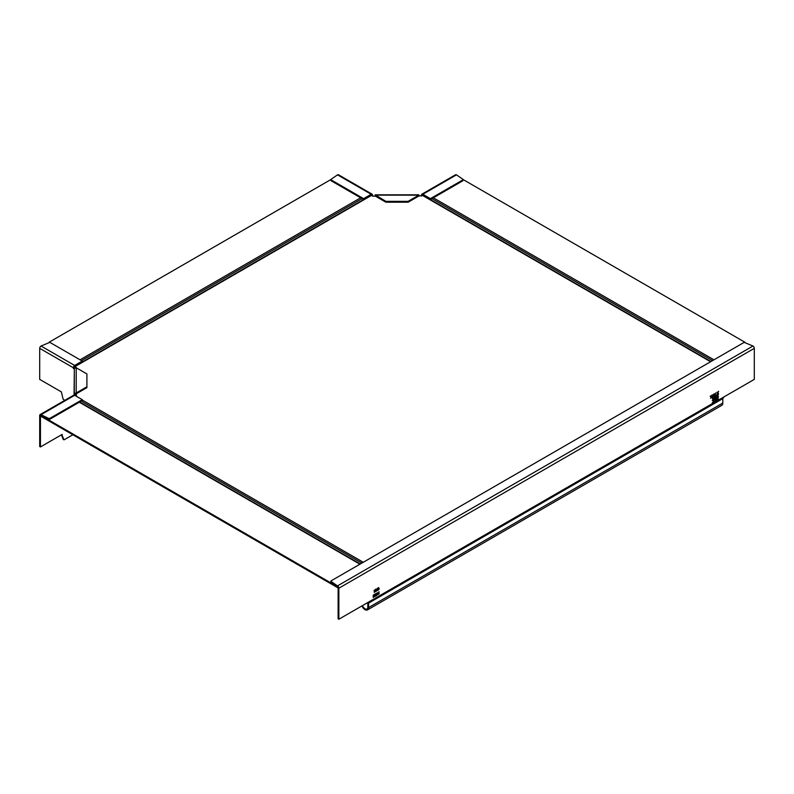 <?xml version="1.0" encoding="UTF-8"?>
<svg xmlns="http://www.w3.org/2000/svg" width="794" height="794" viewBox="0 0 794 794"><rect width="100%" height="100%" fill="white"/><g stroke="black" fill="none" stroke-linecap="round" stroke-linejoin="round"><path stroke-width="1.19" d="M372.098 194.173A1.886 1.092 120 0 0 371.155 194.272L337.529 174.849A1.886 1.092 -60 0 1 338.472 174.759L372.098 194.173A1.886 1.092 120 0 1 372.495 195.036L372.575 196.118L371.433 195.463A1.26 0.725 60 0 0 370.808 195.403L74.616 366.401A1.26 0.725 -120 0 0 74.408 366.669A1.26 0.725 60 0 1 74.199 366.927A1.26 0.725 60 0 1 74.15 366.957M363.583 199.502L331.158 180.784L331.158 179.92L363.583 198.639L363.583 199.502L371.155 195.126L371.751 195.642M422.845 194.272A1.886 1.092 -120 0 0 421.902 194.173L455.528 174.759A1.886 1.092 60 0 1 456.471 174.849L422.845 194.272L430.417 198.639L462.842 179.92L462.842 180.784L430.417 199.502L422.845 195.126L422.249 195.642M421.902 194.173A1.886 1.092 -120 0 0 421.505 195.036L421.425 196.118M418.845 196.138L418.845 194.808L375.155 194.808L385.864 201.339L408.136 201.339L418.845 195.155L375.155 195.155L375.155 196.009L385.864 202.202L408.136 202.202L408.136 201.339M418.845 196.009L408.136 202.202M385.864 202.202L385.864 201.339M363.583 198.639L371.155 194.272M331.108 180.129L331.158 180.784M337.529 174.849L331.108 179.265L330.909 180.437M462.842 180.784L462.892 179.265L456.471 174.849M430.417 199.502L430.417 198.639M378.956 589.515L377.825 589.823L378.669 589.605L378.917 588.662L378.41 589.277L377.795 588.85L378.45 587.649L379.185 588.384L378.956 589.515L378.331 587.58M377.825 589.823L378.837 589.446M723.265 398.012A2.104 1.211 60 0 0 723.701 397.06L754.3 379.393L754.3 348.348A1.886 1.092 60 0 0 752.96 346.025L744.177 342.353L331.158 580.811L331.108 581.466L337.519 585.883L338.115 587.768L338.115 618.814L338.859 619.241L369.458 601.574A2.104 1.211 -120 0 1 369.021 602.537L723.265 398.012A2.104 1.211 60 0 1 723.106 398.082M752.96 346.025L337.519 585.883A1.886 1.092 -120 0 1 338.859 588.195L338.859 619.241M374.788 590.786L374.669 590.716A25.08 14.481 120 0 0 374.579 590.627L374.699 590.696A25.08 14.481 -60 0 1 374.788 590.786L375.373 589.456L376.108 589.029L376.614 589.585A25.08 14.481 -60 0 1 376.703 589.684L377.656 588.146L376.882 589.882L377.547 590.607L376.723 590.24L375.87 591.58L376.525 590.081L375.741 589.237L374.967 590.984L375.622 591.709L374.847 590.915L375.532 589.366M374.669 591.659L374.302 592.473L374.798 591.351L375.622 591.709M374.192 590.141L374.302 592.473M374.917 596.135L374.371 594.418L373.508 596.949L373.21 595.083L373.21 597.485L374.212 594.875L374.768 596.592L375.215 596.334L375.215 593.932L374.917 596.135L374.282 594.468M374.113 595.311L373.646 597.237M377.309 594.339L379.026 594.13L379.026 591.729L378.728 592.979L377.845 592.919L378.281 593.227M377.428 594.408L377.537 592.582M718.233 395.104L712.268 398.509L718.381 394.817M718.352 395.164L712.407 398.598M718.233 399.213L712.268 402.627L718.381 398.925M718.352 399.283L712.407 402.717M714.848 395.253L714.491 396.067L714.987 394.946L715.811 395.313L715.146 394.578L715.92 392.841L714.967 394.38A25.08 14.481 -60 0 0 714.888 394.29L714.014 393.943L712.933 395.422A25.08 14.481 120 0 0 712.843 395.333L712.426 394.866M712.933 396.365L712.575 397.179L713.072 396.057L713.895 396.414L713.23 395.69L714.014 393.943L714.799 394.787L714.491 396.067M712.575 397.179L712.873 395.888L712.089 395.055L711.315 396.802L711.97 397.526L711.196 396.732L711.881 395.174M711.017 397.466L710.65 398.29L711.146 397.169L711.97 397.526M713.052 395.491A25.08 14.481 -60 0 0 712.962 395.402L712.456 394.846L711.722 395.273L711.136 396.603A25.08 14.481 -60 0 0 711.047 396.504L710.183 396.156L710.958 397L710.65 398.29M712.387 400.464L713.369 398.667L714.362 399.293L713.369 401.129L712.387 400.464L713.25 401.059L714.243 399.223L713.25 398.598M713.369 398.667L714.243 399.223M716.545 398.062L717.528 396.266L718.52 396.891L717.528 398.727L716.545 398.062L717.409 398.657L718.401 396.821L717.409 396.196M717.528 396.266L718.401 396.821M714.709 399.71L715.394 399.928L714.62 398.657L716.168 397.079L716.168 399.481L716.049 397.149M714.59 399.64L716.168 399.481M717.687 392.812L717.568 392.742A25.08 14.481 120 0 0 717.488 392.653L717.607 392.722A25.08 14.481 -60 0 1 717.687 392.812L718.639 391.273L717.865 393.01L718.53 393.735L717.746 392.941L718.441 391.392M717.101 392.167L717.518 393.209L716.853 394.707L717.707 393.377L717.21 394.499M718.53 393.735L717.707 393.377M376.148 593.396L375.483 596.175L377.1 595.242L376.435 595.351L376.148 593.396M378.45 587.649L379.066 588.314M367.83 602.517A2.104 1.211 -120 0 0 367.83 602.686L367.83 607.152A3.99 2.303 60 0 1 366.997 608.978A3.99 2.303 60 0 1 362.501 605.594M361.955 605.901A5.042 2.908 -120 0 0 367.523 609.881A5.042 2.908 -120 0 0 368.565 607.579L368.565 603.122A1.052 0.605 60 0 1 368.863 602.606A2.104 1.211 -120 0 0 369.021 602.537M722.917 398.221A1.052 0.605 -120 0 0 722.808 398.598L722.808 403.054A5.042 2.908 60 0 1 721.766 405.367L367.523 609.881M337.519 586.736L331.108 581.694M376.882 589.882L377.448 588.255M377.547 590.607L376.763 589.813M376.227 591.371L376.465 590.478M376.703 589.684L376.584 589.614A25.08 14.481 120 0 0 376.495 589.515L376.078 589.049M375.215 596.334L375.096 594.001M373.508 596.949L373.388 594.984M379.026 594.13L378.907 591.798M378.004 594.587L378.907 594.061M378.728 593.257L377.597 594.16L378.609 593.187L378.113 594.378M713.23 395.69L713.796 394.072M713.895 396.414L713.111 395.62M711.136 396.603L711.017 396.534A25.08 14.481 120 0 0 710.928 396.434L710.501 395.968M714.967 394.38L714.848 394.32A25.08 14.481 120 0 0 714.769 394.221L714.342 393.755M715.146 394.578L715.722 392.961M715.811 395.313L715.027 394.509M712.268 400.394L713.25 401.059M713.25 400.781L712.555 400.226L713.25 398.876L713.945 399.392L713.25 398.876L712.555 400.226L713.25 400.781M713.369 400.851L712.675 400.295L713.369 400.851L714.064 399.461L713.369 398.945L714.064 399.461M716.426 397.993L717.409 398.657M717.409 398.38L716.714 397.824L717.409 396.474L718.104 396.99L717.409 396.474L716.714 397.824L717.409 398.38M717.528 398.449L716.833 397.893L717.528 398.449L718.223 397.06L717.528 396.543L718.223 397.06M715.275 399.858L716.049 399.412M715.88 397.526L714.799 398.429L715.761 397.457L715.88 398.36L714.918 398.499L715.424 398.618M715.88 398.638L714.878 399.442L715.761 398.568L715.483 399.6M376.435 595.351L376.316 593.297M375.483 596.046L376.981 595.172M377.706 589.763L378.301 590.031M378.291 589.208L378.917 588.662M378.371 588.89L378.361 587.848L378.371 588.89M378.49 588.95L378.48 587.917L378.917 588.205M40.444 415.907L41.04 415.56L40.444 415.907L40.444 446.953L39.7 446.516L39.7 415.47A1.886 1.092 -120 0 1 40.087 414.607L73.723 395.194A1.886 1.092 60 0 1 74.666 395.283L41.04 414.706L48.682 418.408L48.682 419.262L41.04 415.56L41.04 414.706A1.886 1.092 -120 0 0 40.087 414.607M63.272 439.41L61.386 434.864L62.131 435.291L62.131 434.427L40.444 446.953M72.82 434.775L64.115 439.797L63.163 439.39M62.131 435.291L63.907 439.816M76.204 393.834L76.204 392.98L86.913 386.797L86.913 387.651L76.204 393.834A0.844 0.685 0 0 0 75.361 394.519L75.361 395.69M64.751 400.375L63.103 399.193L61.386 391.908L39.7 379.393L39.7 348.348A1.886 1.092 -60 0 1 41.04 346.025L74.666 365.448L82.239 361.072L82.239 361.925L74.666 366.302L74.398 368.823M74.666 365.448A1.886 1.092 120 0 0 73.326 367.761L74.308 369.26M74.06 395.104L74.308 369.895M86.913 386.797L86.913 373.934L76.204 367.751A1.886 1.548 0 0 0 74.308 369.299L74.308 395.134M76.204 367.751L76.204 392.98A1.886 1.548 180 0 0 74.308 394.519M48.682 419.262L49.824 419.242L82.239 400.523L82.239 399.66L74.666 395.283M49.824 419.242L49.824 418.378L82.239 399.66M49.824 418.378L48.682 418.408M82.239 361.072L49.824 342.353L41.04 346.025M418.627 196.138L422.557 195.463A1.26 0.725 -60 0 1 423.192 195.403L710.948 361.538M463.081 179.523L744.871 342.214M74.07 367.93A2.313 1.33 -120 0 0 74.725 367.84A2.313 1.33 -120 0 0 75.102 367.354L76.006 367.761M74.616 366.401A1.26 0.725 -120 0 1 75.251 366.461L76.422 367.88M76.422 393.715L76.422 395.303L75.559 395.799M375.373 196.138L372.604 196.138M49.129 342.214L330.919 179.523M337.946 587.183L337.371 587.51L41.189 416.503L41.199 415.639L337.371 586.647L337.371 587.51M371.155 195.126L371.751 195.473M422.249 195.473L422.845 195.126M723.701 397.06L369.458 601.574M338.859 588.195L754.3 348.348M722.808 403.054L368.565 607.579M368.565 603.122L722.808 398.598M331.108 582.32L331.108 581.466M63.838 439.737L63.103 439.3M39.7 348.348L73.336 367.761M74.07 368.019L73.336 368.446M75.361 395.214L74.517 395.214M713.945 359.811L433.345 197.805M75.251 366.461L371.433 195.463M422.557 195.463L710.58 361.746M363.265 562.271L82.239 400.017M360.645 197.805L80.055 359.811M81.494 360.635L362.084 198.639M431.916 198.639L712.506 360.635M79.311 402.211L359.91 564.206M81.236 401.099L361.836 563.095M330.909 581.148L330.909 582.012M75.43 367.433L74.725 367.84M360.278 563.998L79.678 401.992"/></g></svg>
